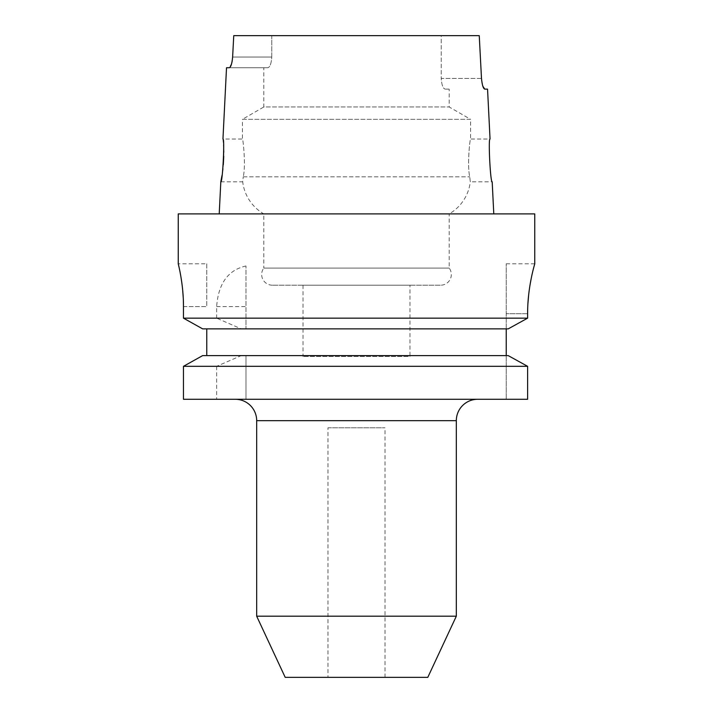 <?xml version="1.0" encoding="UTF-8"?>
<svg xmlns="http://www.w3.org/2000/svg" width="713" height="713" viewBox="0 0 713 713"><rect width="100%" height="100%" fill="white"/><g stroke="black" fill="none" stroke-linecap="round" stroke-linejoin="round"><path stroke-width="0.53" stroke-dasharray="3.56 2.67" d="M477.71 399.28L235.29 399.28L477.71 399.28M206.77 263.81L206.77 306.59L206.77 263.81L178.25 263.81M223.668 148.598L222.955 139.035L242.42 139.035C242.955 137.957 246.03 165.318 243.249 176.851C246.03 165.38 242.964 137.957 242.42 139.035L242.42 119.329L470.58 119.329L470.58 139.035C470.045 137.957 466.97 165.318 469.751 176.851L470.295 181.815L492.184 181.815M220.816 181.815L242.705 181.815L243.249 176.851L242.705 181.815A42.78 42.78 0 0 0 263.81 213.9L449.19 213.9L449.19 268.088A10.695 10.695 0 0 1 440.634 285.2L272.366 285.2L440.634 285.2M221.975 175.603L222.465 172.35M222.919 168.731L223.321 164.658M223.748 156.281L223.757 152.279M272.366 285.2A10.695 10.695 0 0 1 263.81 268.088L449.19 268.088L263.81 268.088L263.81 213.9L449.19 213.9A42.78 42.78 0 0 0 470.295 181.815L469.751 176.851C466.97 165.38 470.036 137.957 470.58 139.035L490.045 139.035M327.98 677.35L385.02 677.35L327.98 677.35L327.98 427.8L385.02 427.8L327.98 427.8M385.02 677.35L385.02 427.8M409.975 285.2L303.025 285.2L409.975 285.2L409.975 356.5L303.025 356.5L409.975 356.5M303.025 285.2L303.025 356.5M449.19 89.125L445.206 89.125L449.19 89.125L449.19 106.977L470.58 119.329L242.42 119.329L263.81 106.977L449.19 106.977L263.81 106.977L263.81 67.735L267.794 67.735L263.81 67.735M232.625 57.04L233.748 35.65L479.252 35.65L271.769 35.65L271.769 57.04C271.288 63.653 269.96 67.218 267.794 67.735C269.96 67.227 271.279 63.662 271.769 57.04L232.625 57.04L271.769 57.04L271.769 35.65L441.231 35.65L441.231 78.43C441.712 85.043 443.04 88.608 445.206 89.125C443.04 88.617 441.721 85.052 441.231 78.43L481.489 78.43L482.87 86.264M493.788 213.9L219.212 213.9L493.788 213.9M216.645 366.322L216.645 399.28L183.464 399.28L183.464 366.322L216.645 366.322L241.226 355.609L245.985 355.609L245.985 366.322L527.62 366.322M202.644 355.609L241.226 355.609M527.923 303.569L527.62 318.158L245.985 318.158L245.985 328.871L508.2 328.871L202.644 328.871L241.226 328.871L216.645 318.158L183.464 318.158L183.241 297.802M216.645 399.28L245.985 399.28L245.985 355.609L508.2 355.609L206.77 355.609L508.2 355.609M245.985 318.158L245.985 265.976L245.985 328.871L241.226 328.871M202.644 328.871L506.23 328.871L506.23 399.28L506.23 355.609M245.985 366.322L245.985 399.28L527.62 399.28M178.25 213.9L534.75 213.9M528.69 294.558L529.875 285.824M531.194 278.587L533.716 267.633M245.985 265.976C228.124 269.977 218.347 283.516 216.645 306.59L216.645 318.158M182.688 290.191L181.833 282.776M180.844 276.412L179.008 267.081M206.77 328.871L206.77 355.609M506.23 328.871L506.23 263.81L506.23 328.871L508.2 328.871M183.464 399.28L206.77 399.28L183.464 399.28M231.77 63.038L229.328 67.735L267.794 67.735L226.52 67.735M479.252 35.65L481.489 78.43L441.231 78.43L441.231 35.65L479.252 35.65M484.76 89.125L487.549 89.125M285.2 677.35L427.8 677.35M256.68 616.192L456.32 616.192M256.68 420.67L456.32 420.67M183.464 306.59L206.77 306.59L183.464 306.59M243.249 176.851L469.751 176.851L243.249 176.851M527.62 313.72L506.23 313.72L527.62 313.72M216.645 306.59L245.985 306.59M534.75 263.81L506.23 263.81"/><path stroke-width="1.07" d="M235.29 399.28A21.39 21.39 0 0 1 256.68 420.67L256.68 616.192L456.32 616.192L456.32 420.67L256.68 420.67M477.71 399.28A21.39 21.39 0 0 0 456.32 420.67M533.716 267.633L534.75 263.81L534.75 213.9L178.25 213.9L178.25 263.81C178.081 263.338 183.58 283.56 183.464 306.59L183.464 318.158L202.644 328.871L183.464 318.158L527.62 318.158L508.2 328.871L202.644 328.871M490.045 139.035C488.102 137.787 490.419 183.188 492.184 181.815C490.41 183.17 488.102 137.778 490.045 139.035L487.549 89.125L484.76 89.125C483.227 88.555 482.14 84.99 481.489 78.43L479.252 35.65L233.748 35.65L232.625 57.04C231.983 63.591 230.878 67.156 229.328 67.735L226.52 67.735L222.955 139.035C224.898 137.769 222.59 183.188 220.816 181.815L221.975 175.603M222.465 172.35L222.919 168.731M223.321 164.658L223.748 156.281M223.757 152.279L223.668 148.598M456.32 616.192L427.8 677.35L285.2 677.35L256.68 616.192M220.816 181.815L219.212 213.9M492.184 181.815L493.788 213.9M534.75 263.81C534.982 263.293 527.468 286.813 527.62 313.72L527.62 318.158L508.2 328.871M202.644 355.609L183.464 366.322L202.644 355.609L508.2 355.609L527.62 366.322L183.464 366.322L183.464 399.28L527.62 399.28L527.62 366.322L508.2 355.609M206.77 355.609L206.77 328.871M506.23 355.609L506.23 328.871M527.923 303.569L528.69 294.558M529.875 285.824L531.194 278.587M183.241 297.802L182.688 290.191M181.833 282.776L180.844 276.412M179.008 267.081L178.25 263.81M527.62 366.322L527.62 399.28M231.77 63.038L232.153 61.22M232.171 61.14L232.625 57.04M482.87 86.264L484.76 89.125"/></g></svg>
